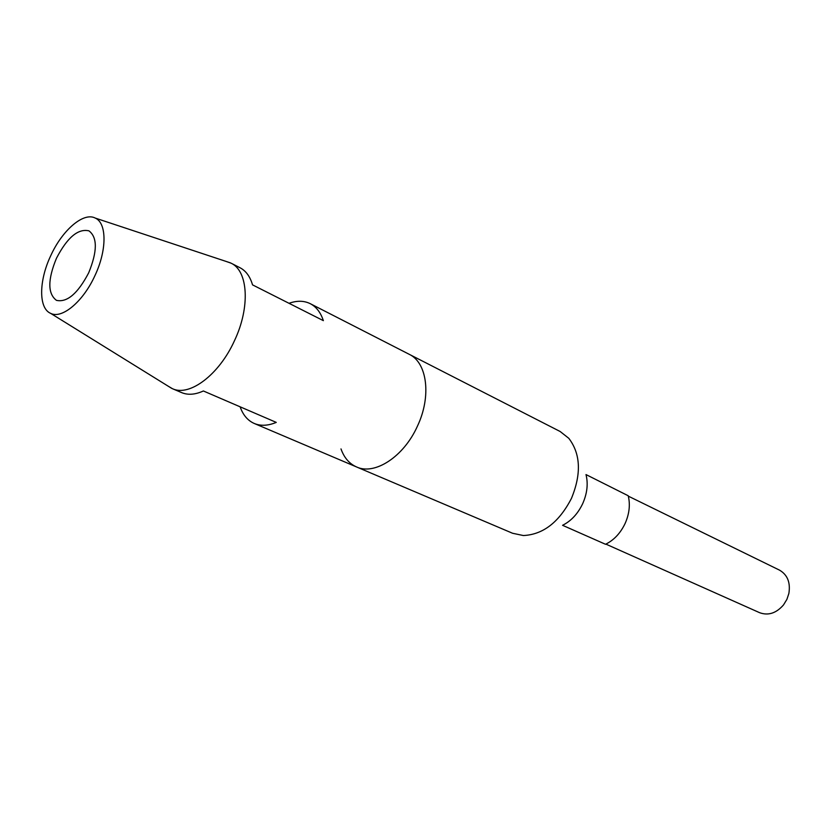 <?xml version="1.0" encoding="UTF-8"?>
<svg xmlns="http://www.w3.org/2000/svg" width="831" height="831" viewBox="0 0 831 831"><rect width="100%" height="100%" fill="white"/><g stroke="black" fill="none" stroke-linecap="round" stroke-linejoin="round"><path stroke-width="1.25" d="M605.892 544.118L759.555 612.665C768.239 615.854 776.227 613.268 783.508 604.926L786.905 599.359L788.868 593.459C790.603 582.521 787.466 574.74 779.447 570.108L628.309 496.149M289.011 303.305C296.937 300.469 304.032 300.604 310.285 303.689L409.184 354.286C427.259 362.648 431.611 396.439 417.37 426.282C403.741 456.749 374.677 475.54 356.52 466.939C349.3 463.729 344.127 457.725 340.99 448.917M560.156 431.507L568.809 438.321C580.63 453.84 581.513 473.857 571.458 498.371C559.128 522.211 543.1 534.603 523.364 535.538L512.582 533.263L356.52 466.939C374.677 475.54 403.741 456.749 417.37 426.282C431.611 396.439 427.259 362.648 409.184 354.286L560.156 431.507M586 474.574C588.296 483.787 587.185 493.51 582.645 503.752C577.794 513.849 571.105 521.037 562.566 525.306L605.519 544.284C613.88 540.192 620.383 533.294 625.057 523.592C629.347 513.911 630.397 504.635 628.215 495.754L586 474.574M88.699 272.797C77.854 293.52 67.103 302.702 56.466 300.355C47.637 293.727 47.627 279.704 56.456 258.275C67.259 237.489 78.093 228.338 88.959 230.852C97.518 237.396 97.424 251.378 88.699 272.797M50.733 255.699C62.252 230.187 83.484 211.822 95.253 218.075C106.898 222.968 107.054 250.11 94.942 275.612C83.204 301.56 62.013 319.239 50.691 313.38C38.465 308.394 38.808 280.753 50.733 255.699M226.177 261.453L231.08 263.178C248.199 270.927 250.36 307.314 234.467 340.71C219.135 374.75 189.478 396.948 172.401 388.679L167.935 386.031M310.285 303.689C316.31 306.826 320.673 312.487 323.363 320.652L252.531 284.867C250.089 276.526 245.924 270.823 240.055 267.769L231.08 263.178M172.401 388.679L181.677 392.627C187.951 395.234 195.192 394.683 203.387 390.975L276.266 422.397C268.049 425.804 260.716 426.158 254.276 423.478C247.721 420.579 243.005 415.022 240.128 406.816M95.253 218.075L230.416 262.856M254.276 423.478L356.52 466.939M50.691 313.38L171.726 388.378"/></g></svg>
